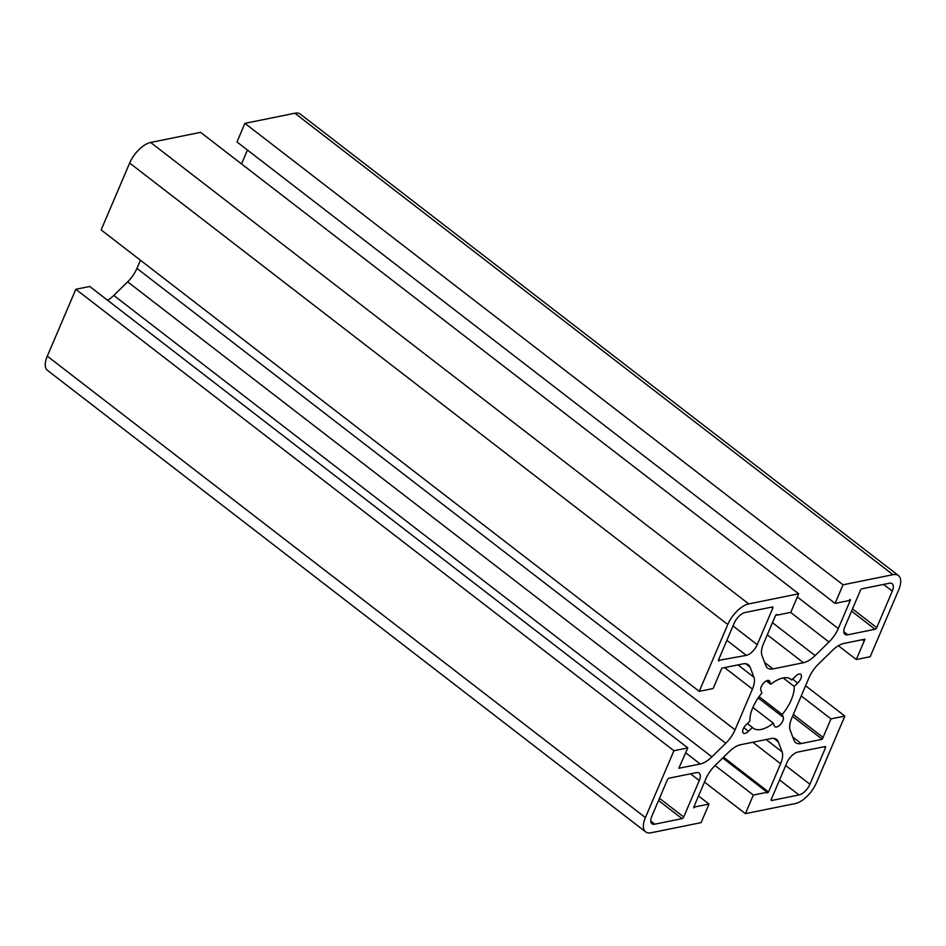 <?xml version="1.0" encoding="UTF-8"?>
<svg xmlns="http://www.w3.org/2000/svg" width="946" height="946" viewBox="0 0 946 946"><rect width="100%" height="100%" fill="white"/><g stroke="black" fill="none" stroke-linecap="round" stroke-linejoin="round"><path stroke-width="1.42" d="M770.777 684.265A30.887 14.639 -52.3 0 1 790.915 679.263A30.887 14.639 -52.3 0 1 791.731 679.997L795.61 676.189A6.433 3.051 -52.3 0 1 800.754 674.321A6.433 3.051 -52.3 0 1 797.644 683.012L794.167 686.418A30.887 14.639 -52.3 0 1 782.212 714.467L783.264 717.269A6.433 3.051 -52.3 0 1 780.651 724.21A6.433 3.051 -52.3 0 1 774.892 726.729A6.433 3.051 -52.3 0 1 774.277 725.7L773.331 723.182A30.887 14.639 -52.3 0 1 753.182 728.172A30.887 14.639 -52.3 0 1 752.377 727.439L748.499 731.246A6.433 3.051 -52.3 0 1 743.343 733.126A6.433 3.051 -52.3 0 1 746.465 724.435L749.942 721.018A30.887 14.639 -52.3 0 1 761.897 692.98L760.844 690.178A6.433 3.051 -52.3 0 1 763.457 683.237A6.433 3.051 -52.3 0 1 769.216 680.706A6.433 3.051 -52.3 0 1 769.831 681.747L770.777 684.265L766.39 680.872M769.831 681.747L768.069 680.387M752.377 727.439L747.352 723.572M773.331 723.182L752.91 707.431M782.212 714.467L759.082 696.623M794.167 686.418L783.182 677.951M797.644 683.012L792.618 679.133M791.731 679.997L790.005 678.672M654.798 824.179A11.151 5.286 -52.3 0 1 651.948 823.718A11.151 5.286 -52.3 0 1 651.818 816.292L667.379 779.823A1.715 0.816 -52.3 0 1 669.058 778.168L696.291 772.646A11.151 5.286 -52.3 0 1 699.141 773.119A11.151 5.286 -52.3 0 1 699.271 780.545L683.722 817.013A1.715 0.816 -52.3 0 1 682.042 818.657L654.798 824.179L650.777 821.081M719.078 660.887A1.715 0.816 -52.3 0 1 718.641 660.816A1.715 0.816 -52.3 0 1 718.617 659.669L734.179 623.201A11.151 5.286 -52.3 0 1 745.093 612.5L772.326 606.977A1.715 0.816 -52.3 0 1 772.764 607.048A1.715 0.816 -52.3 0 1 772.787 608.183L757.238 644.664A11.151 5.286 -52.3 0 1 746.323 655.365L718.463 660.414M825.03 746.56A1.715 0.816 -52.3 0 1 825.468 746.63A1.715 0.816 -52.3 0 1 825.491 747.766L809.93 784.246A11.151 5.286 -52.3 0 1 799.015 794.947L771.782 800.47A1.715 0.816 -52.3 0 1 771.333 800.399A1.715 0.816 -52.3 0 1 771.321 799.252L786.871 762.783A11.151 5.286 -52.3 0 1 797.785 752.082L825.03 746.56M889.311 583.256A11.151 5.286 -52.3 0 1 892.161 583.729A11.151 5.286 -52.3 0 1 892.291 591.144L876.729 627.624A1.715 0.816 -52.3 0 1 875.05 629.267L847.817 634.79A11.151 5.286 -52.3 0 1 844.967 634.328A11.151 5.286 -52.3 0 1 844.837 626.902L860.387 590.434A1.715 0.816 -52.3 0 1 862.066 588.779L889.311 583.256M864.195 641.01L864.987 639.153L843.879 643.434A21.451 10.17 127.7 0 0 832.208 650.576L818.361 664.163A21.451 10.17 127.7 0 0 809.055 677.596L791.672 718.369A21.451 10.17 127.7 0 0 790.194 730.217L793.966 740.233A21.451 10.17 127.7 0 0 795.704 742.657A21.451 10.17 127.7 0 0 801.179 743.556L822.275 739.275L830.966 718.889L844.861 716.075L816.339 782.945A21.451 10.17 -52.3 0 1 795.361 803.532L745.413 813.655L753.347 795.054L767.182 792.251L767.194 792.996L768.566 791.979L780.616 763.718A21.451 10.17 127.7 0 0 782.106 751.869L778.322 741.865A21.451 10.17 127.7 0 0 776.583 739.441A21.451 10.17 127.7 0 0 771.108 738.542L740.659 744.715A21.451 10.17 127.7 0 0 728.988 751.857L715.141 765.444A21.451 10.17 127.7 0 0 705.834 778.877L693.785 807.127L693.796 807.872L695.18 806.855L709.015 804.041L701.081 822.642L651.132 832.764A21.451 10.17 -52.3 0 1 645.657 831.865A21.451 10.17 -52.3 0 1 645.409 817.592L673.93 750.722L687.813 747.908L678.838 768.247L700.229 764.013A21.451 10.17 127.7 0 0 711.9 756.859L725.748 743.284A21.451 10.17 127.7 0 0 735.054 729.839L752.437 689.078A21.451 10.17 127.7 0 0 753.915 677.23L750.143 667.214A21.451 10.17 127.7 0 0 748.404 664.79A21.451 10.17 127.7 0 0 742.929 663.891L721.833 668.172L713.13 688.546L699.248 691.372L727.77 624.502A21.451 10.17 -52.3 0 1 748.747 603.915L798.696 593.792L790.761 612.381L776.926 615.184L776.914 614.451L775.543 615.468L763.493 643.718A21.451 10.17 127.7 0 0 762.003 655.566L765.787 665.582A21.451 10.17 127.7 0 0 767.525 668.006A21.451 10.17 127.7 0 0 773 668.905L803.45 662.732A21.451 10.17 127.7 0 0 815.121 655.578L828.968 641.991A21.451 10.17 127.7 0 0 838.274 628.558L850.324 600.308L850.312 599.563L848.929 600.592L835.093 603.394L843.028 584.805L244.919 123.358L294.868 113.236A21.451 10.17 -52.3 0 1 300.343 114.135L898.452 575.57A21.451 10.17 -52.3 0 1 898.7 589.855L870.178 656.713L856.296 659.528L864.195 641.01L862.445 639.662M835.093 603.394L236.985 141.959L244.919 123.358M241.526 163.93L247.45 150.024M776.926 615.184L776.193 614.616M798.696 593.792L200.587 132.345L150.639 142.468A21.451 10.17 -52.3 0 0 129.661 163.055L101.139 229.925L699.248 691.372M107.619 300.284A21.451 10.17 127.7 0 0 113.792 295.424L127.639 281.837A21.451 10.17 127.7 0 0 136.945 268.404L140.422 260.233M687.813 747.908L89.704 286.472L75.822 289.287L673.93 750.722M645.657 831.865L47.548 370.43A21.451 10.17 -52.3 0 1 47.3 356.145L75.822 289.287M709.015 804.041L698.55 795.976M695.18 806.855L694.222 806.11M767.182 792.251L722.756 757.983M753.347 795.054L715.058 765.527M745.413 813.655L704.474 782.07M844.861 716.075L805.578 685.767M830.966 718.889L801.227 695.949M823.067 737.419L793.327 714.467M856.296 659.528L838.381 645.716M843.028 584.805L892.977 574.683A21.451 10.17 -52.3 0 1 898.452 575.57M748.499 731.246L743.863 727.675M783.264 717.269L758.184 697.923M682.042 818.657L658.546 800.529M683.722 817.013L659.48 798.318M699.271 780.545L690.556 773.816M746.323 655.365L726.859 640.347M757.238 644.664L732.996 625.968M772.787 608.183L771.451 607.155M825.491 747.766L824.143 746.737M771.782 800.47L771.156 799.997M799.015 794.947L779.563 779.93M809.93 784.246L785.7 765.551M892.291 591.144L883.576 584.427M847.817 634.79L843.797 631.692M875.05 629.267L851.554 611.14M876.729 627.624L852.5 608.928M850.324 600.308L849.591 599.74M838.274 628.558L797.336 596.973M828.968 641.991L790.62 612.417M815.121 655.578L772.468 622.669M803.45 662.732L767.277 634.825M773 668.905L764.593 662.425M748.747 603.915L150.639 142.468M727.77 624.502L129.661 163.055M750.143 667.214L745.625 663.725M753.915 677.23L737.939 664.908M752.437 689.078L724.612 667.604M735.054 729.839L136.945 268.404M725.748 743.284L127.639 281.837M711.9 756.859L113.792 295.424M700.229 764.013L685.72 752.827M645.409 817.592L47.3 356.145M778.322 741.865L773.804 738.377M782.106 751.869L766.13 739.547M780.616 763.718L752.791 742.255M768.566 791.979L723.524 757.226M822.275 739.275L792.535 716.335M801.179 743.556L792.772 737.064M892.977 574.683L294.868 113.236"/></g></svg>
